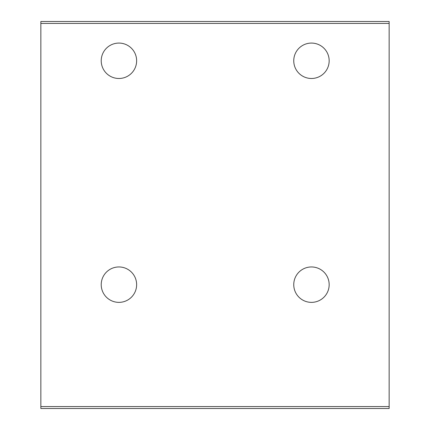<?xml version="1.0" encoding="UTF-8"?>
<svg xmlns="http://www.w3.org/2000/svg" width="430" height="430" viewBox="0 0 430 430"><rect width="100%" height="100%" fill="white"/><g stroke="black" fill="none" stroke-linecap="round" stroke-linejoin="round"><path stroke-width="0.64" d="M118.927 78.486A17.705 17.705 0 0 1 101.222 60.78A17.705 17.705 0 0 1 118.927 43.075A17.705 17.705 0 0 1 136.632 60.78A17.705 17.705 0 0 1 118.927 78.486M311.46 78.486A17.705 17.705 0 0 1 293.754 60.78A17.705 17.705 0 0 1 311.46 43.075A17.705 17.705 0 0 1 329.165 60.78A17.705 17.705 0 0 1 311.46 78.486M311.46 302.365A17.705 17.705 0 0 1 293.754 284.66A17.705 17.705 0 0 1 311.46 266.955A17.705 17.705 0 0 1 329.165 284.66A17.705 17.705 0 0 1 311.46 302.365M118.927 302.365A17.705 17.705 0 0 1 101.222 284.66A17.705 17.705 0 0 1 118.927 266.955A17.705 17.705 0 0 1 136.632 284.66A17.705 17.705 0 0 1 118.927 302.365M389.15 23.435L40.85 23.435L40.85 21.5L389.15 21.5L389.15 408.5L40.85 408.5L40.85 406.565L389.15 406.565M40.85 23.435L40.85 406.565"/></g></svg>
